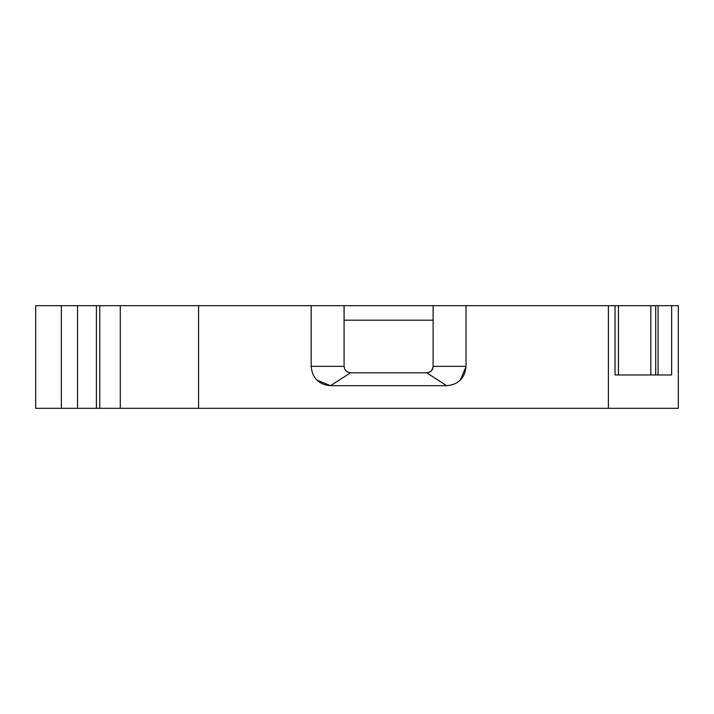 <?xml version="1.0" encoding="UTF-8"?>
<svg xmlns="http://www.w3.org/2000/svg" width="714" height="714" viewBox="0 0 714 714"><rect width="100%" height="100%" fill="white"/><g stroke="black" fill="none" stroke-linecap="round" stroke-linejoin="round"><path stroke-width="1.07" d="M446.669 385.694L426.669 372.797A6.453 6.453 0 0 0 433.112 366.344L433.112 320.202L344.077 320.202L344.077 366.344C344.541 370.182 346.692 372.333 350.529 372.797L426.669 372.797C430.506 372.333 432.657 370.182 433.112 366.344L466.019 366.344C464.912 378.143 458.459 384.596 446.669 385.694L330.528 385.694C318.739 384.587 312.286 378.134 311.179 366.344L311.179 305.69L198.59 305.69L198.59 408.31L678.3 408.31L678.3 305.69L608.399 305.69L608.399 408.31M433.112 320.202L433.112 305.69L608.399 305.69M344.077 320.202L344.077 305.69L433.112 305.69M61.35 408.31L61.35 305.69L35.7 305.69L35.7 408.31L198.59 408.31M615.049 305.69L615.049 374.957L671.642 374.957L671.642 305.69M466.019 305.69L466.019 366.344M120.282 408.31L120.282 305.69L198.59 305.69M99.764 408.31L99.764 305.69L120.282 305.69M61.35 305.69L99.764 305.69M460.351 380.026L466.019 366.568M316.846 380.026L330.528 385.694L350.529 372.797M344.077 366.344L311.179 366.344M344.077 305.69L311.179 305.69M650.82 305.69L650.82 374.957L618.431 374.957L618.431 305.69M655.72 374.957L655.72 305.69M96.408 408.31L96.408 305.69M77.549 408.31L77.549 305.69M658.085 374.957L658.085 305.69"/></g></svg>
